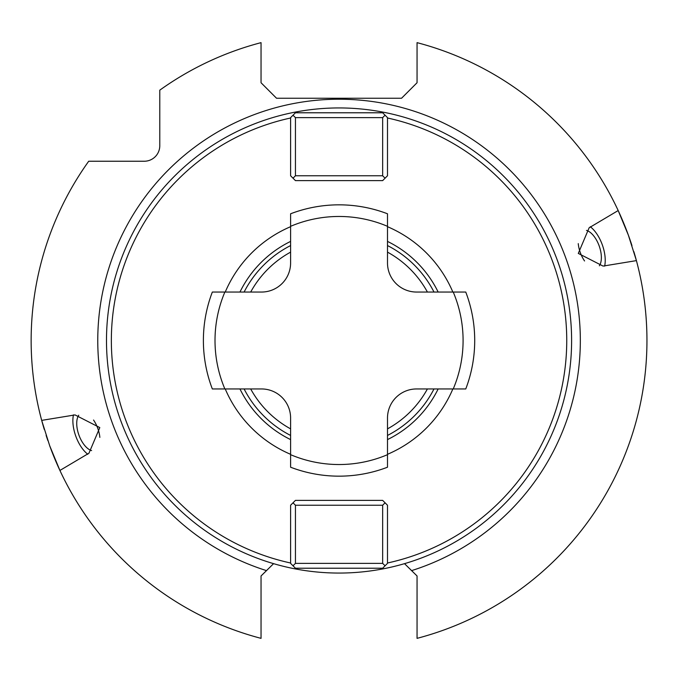 <?xml version="1.0" encoding="UTF-8"?>
<svg xmlns="http://www.w3.org/2000/svg" width="681" height="681" viewBox="0 0 681 681"><rect width="100%" height="100%" fill="white"/><g stroke="black" fill="none" stroke-linecap="round" stroke-linejoin="round"><path stroke-width="1.02" d="M387.498 117.626L385.08 115.208L382.654 117.626L382.654 175.766L295.443 175.766L293.017 178.192L295.443 180.618L382.654 180.618L387.498 175.766L387.498 117.626M382.654 117.626L295.443 117.626L293.017 115.208L295.443 112.782L382.654 112.782L385.08 115.208M339.044 107.938A232.561 232.561 0 0 1 571.606 340.5A232.561 232.561 0 0 1 339.044 573.062A232.561 232.561 0 0 1 106.491 340.5A232.561 232.561 0 0 1 339.044 107.938M387.498 118A227.718 227.718 0 0 1 387.498 563M295.443 563.374L382.654 563.374L385.08 565.792L382.654 568.218L295.443 568.218L293.017 565.792L295.443 563.374L295.443 505.234L382.654 505.234L385.08 502.808L382.654 500.382L295.443 500.382L290.6 505.234L290.6 563.374L293.017 565.792M290.6 118A227.718 227.718 0 0 0 290.6 563M404.514 563.655L417.053 575.964L417.053 638.352A307.906 307.906 0 0 0 636.412 260.619L603.068 266.084L578.297 253.417L589.133 227.794L618.186 210.548A307.906 307.906 0 0 0 417.053 42.648L417.053 82.742L401.552 98.251L276.546 98.251L261.044 82.742L261.044 42.648A307.906 307.906 0 0 0 159.78 90.164L159.78 145.734A15.501 15.501 0 0 1 144.278 161.235L88.717 161.235A307.906 307.906 0 0 0 41.686 420.381L75.029 414.916L99.801 427.583L88.964 453.205L59.911 470.452A307.906 307.906 0 0 0 261.044 638.352L261.044 575.964L273.583 563.655M49.713 445.808A307.906 307.906 0 0 0 59.911 470.452L49.713 445.808L41.686 420.381A307.906 307.906 0 0 0 44.265 429.413M87.798 454.261A26.644 13.322 70 0 1 75.838 436.3A26.644 13.322 -110 0 1 73.454 414.857M99.852 437.381A20.013 10.002 70 0 0 97.758 428.323A20.013 10.002 -110 0 0 93.544 420.032M78.732 415.214A20.013 10.002 -110 0 0 78.953 435.168A20.013 10.002 70 0 0 91.603 450.592M584.553 260.968A20.013 10.002 70 0 1 580.34 252.677A20.013 10.002 -110 0 1 578.246 243.619M586.494 230.408A20.013 10.002 -110 0 1 599.144 245.832A20.013 10.002 70 0 1 599.365 265.786M633.832 251.587A307.906 307.906 0 0 1 636.412 260.619L628.384 235.192L618.178 210.548A307.906 307.906 0 0 1 631.959 245.586M47.849 440.53A307.906 307.906 0 0 1 46.138 435.414M590.299 226.739A26.644 13.322 -110 0 1 602.259 244.7A26.644 13.322 70 0 1 604.643 266.143M295.443 117.626L295.443 175.766M382.654 175.766L385.08 178.192M290.6 226.688A123.695 123.695 0 0 0 225.241 292.047M225.241 388.953A123.695 123.695 0 0 0 290.6 454.312M387.498 454.312A123.695 123.695 0 0 0 452.856 388.953M452.856 292.047A123.695 123.695 0 0 0 387.498 226.688M387.498 245.56A106.594 106.594 0 0 1 433.993 292.047A106.594 106.594 0 0 0 387.498 245.56M433.993 388.953A106.594 106.594 0 0 1 387.498 435.44A106.594 106.594 0 0 0 433.993 388.953M290.6 245.56A106.594 106.594 0 0 0 244.104 292.047A106.594 106.594 0 0 1 290.6 245.56M244.104 388.953A106.594 106.594 0 0 0 290.6 435.44A106.594 106.594 0 0 1 244.104 388.953M290.6 454.678A124.036 124.036 0 0 0 387.498 454.678L387.498 467.217A135.664 135.664 0 0 1 290.6 467.217L290.6 418.023A29.07 29.07 0 0 0 261.53 388.953L212.336 388.953A135.664 135.664 0 0 1 212.336 292.047A135.664 135.664 0 0 0 212.336 388.953M212.336 292.047L261.53 292.047A29.07 29.07 0 0 0 290.6 262.977L290.6 213.783A135.664 135.664 0 0 1 387.498 213.783L387.498 262.977A29.07 29.07 0 0 0 416.568 292.047L453.231 292.047A124.036 124.036 0 0 1 453.231 388.953L465.761 388.953A135.664 135.664 0 0 0 465.761 292.047L453.231 292.047M453.231 388.953L416.568 388.953A29.07 29.07 0 0 0 387.498 418.023L387.498 454.678M385.08 565.792L387.498 563.374L387.498 505.234L385.08 502.808M382.654 563.374L382.654 505.234M295.443 505.234L293.017 502.808M293.017 115.208L290.6 117.626L290.6 175.766L293.017 178.192M266.424 570.593A241.278 241.278 0 0 1 143.453 199.227A241.278 241.278 0 0 1 534.645 199.227A241.278 241.278 0 0 1 411.673 570.593M290.6 241.406A110.305 110.305 0 0 0 239.95 292.047M239.95 388.953A110.305 110.305 0 0 0 290.6 439.594M387.498 241.406A110.305 110.305 0 0 1 438.147 292.047M438.147 388.953A110.305 110.305 0 0 1 387.498 439.594M387.498 252.132A100.779 100.779 0 0 1 427.413 292.047M427.413 388.953A100.779 100.779 0 0 1 387.498 428.868M290.6 252.132A100.779 100.779 0 0 0 250.685 292.047M250.685 388.953A100.779 100.779 0 0 0 290.6 428.868M465.761 292.047A135.664 135.664 0 0 1 465.761 388.953M387.498 467.217A135.664 135.664 0 0 1 290.6 467.217M290.6 213.783A135.664 135.664 0 0 1 387.498 213.783M224.866 292.047A124.036 124.036 0 0 0 224.866 388.953M387.498 226.322A124.036 124.036 0 0 0 290.6 226.322"/></g></svg>

